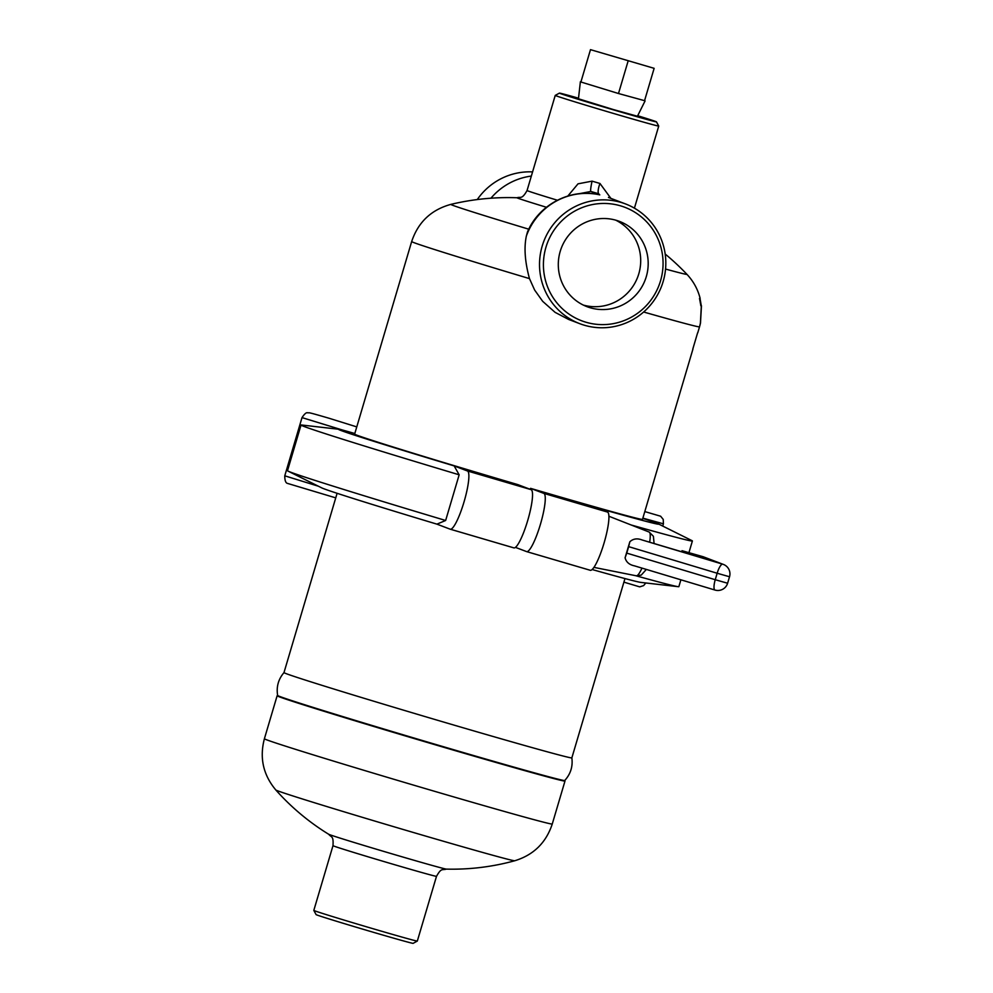 <?xml version="1.0" encoding="UTF-8"?>
<svg xmlns="http://www.w3.org/2000/svg" width="993" height="993" viewBox="0 0 993 993"><rect width="100%" height="100%" fill="white"/><g stroke="black" fill="none" stroke-linecap="round" stroke-linejoin="round"><path stroke-width="1.49" d="M590.487 49.65L654.139 68.331L590.487 49.65L580.955 81.823M644.556 100.665L618.49 93.516L644.556 100.665L654.139 68.331M618.49 93.516L580.905 81.997L618.49 93.516L628.072 61.181M645.078 100.914L637.432 116.243L613.19 109.503L578.447 98.766L580.384 81.749M590.289 307.78A45.628 44.859 -69.2 0 1 587.037 306.688A45.628 44.859 -69.2 0 1 561.318 248.101A45.628 44.859 -69.2 0 1 619.458 221.389A45.628 44.859 -69.2 0 1 645.76 278.325A45.628 44.859 -69.2 0 1 590.289 307.78M615.648 220.136A45.628 44.859 -69.2 0 1 637.68 277.121A45.628 44.859 -69.2 0 1 583.363 305.087M629.835 541.768L625.081 557.805A24.577 4.481 -73.6 0 0 627.713 549.886A24.577 4.481 -73.6 0 0 629.835 541.768C633.124 538.715 637.208 538.107 642.049 539.956L642.421 540.068M625.081 557.805C626.198 562.1 629.301 564.781 634.39 565.824L714.997 590.053A10.116 2.743 -73.3 0 1 715.245 579.713L626.744 553.113M642.794 518.396A166.985 2.334 -163.5 0 1 658.222 523.832A166.985 2.334 -163.5 0 1 593.479 506.802L607.468 512.053A30.361 5.536 106.4 0 1 604.092 542.923A30.361 5.536 106.4 0 1 590.289 570.292A30.361 5.536 106.4 0 1 590.214 570.267L526.712 551.636M692.853 348.915A150.117 2.098 -163.5 0 1 692.953 349.039L642.496 519.376A150.117 2.098 16.5 0 1 530.547 488.345L543.804 493.372A30.361 5.536 106.4 0 1 540.44 524.254A30.361 5.536 106.4 0 1 526.638 551.611A30.361 5.536 106.4 0 1 526.563 551.587L515.466 547.379M680.888 579.8L678.864 586.64A204.086 2.855 -163.5 0 1 678.182 586.677L640.87 582.407A166.985 2.334 -163.5 0 1 592.163 569.535M678.182 586.677A204.086 2.855 -163.5 0 1 635.433 575.63M459.163 474.803L454.161 465.928L467.418 470.967A30.361 5.536 106.4 0 1 464.054 501.837A30.361 5.536 106.4 0 1 450.251 529.207A30.361 5.536 106.4 0 1 450.177 529.182L436.92 524.143L445.646 520.481L459.163 474.803A204.086 2.855 -163.5 0 1 301.028 425.041A204.086 2.855 -163.5 0 1 301.698 425.016L339.023 429.286A166.985 2.334 -163.5 0 1 341.902 429.845L302.009 417.606L284.768 475.821L318.405 486.222M339.023 429.286A166.985 2.334 -163.5 0 0 454.893 466.139L454.161 465.928M557.371 200.226A53.97 0.757 -163.5 0 1 527.06 190.532C521.722 200.003 520.518 196.403 517.092 197.756A246.252 246.252 0 0 0 450.859 204.384C431.198 209.784 418.127 222.184 411.661 241.572L354.638 434.102A150.117 2.098 16.5 0 0 517.825 484.609L531.081 489.648A30.361 5.536 106.4 0 1 527.705 520.518A30.361 5.536 106.4 0 1 513.902 547.888A30.361 5.536 106.4 0 1 513.828 547.863L450.325 529.219M354.811 433.507L341.902 429.845M436.92 524.143A166.985 2.334 -163.5 0 1 321.67 487.848L288.044 471.116A204.086 2.855 -163.5 0 1 287.498 470.719L301.028 425.041M445.646 520.481A204.086 2.855 -163.5 0 1 288.044 471.116M658.222 523.832L691.848 540.577A204.086 2.855 -163.5 0 1 692.394 540.974A204.086 2.855 -163.5 0 1 631.176 524.987M530.547 488.345L530.262 489.326M579.9 323.73A64.098 63.018 110.8 0 0 661.574 286.207A64.098 63.018 110.8 0 0 625.441 203.9A64.098 63.018 110.8 0 0 620.873 202.373A64.098 63.018 110.8 0 0 542.935 243.744A64.098 63.018 110.8 0 0 579.9 323.73L568.654 319.461L555.075 312.336L542.699 301.351L534.631 290.043L529.48 278.611C524.937 261.916 523.894 247.729 526.352 236.073L527.42 232.151M692.953 349.039A150.117 2.098 -163.5 0 1 692.791 349.077L697.582 332.916A150.117 2.098 16.5 0 0 697.744 332.866L699.531 326.834A150.117 2.098 16.5 0 1 643.65 312.013M337.099 493.298L283.986 672.596A150.117 2.098 16.5 0 0 283.986 672.596A150.117 2.098 16.5 0 0 427.325 717.244A150.117 2.098 16.5 0 0 571.856 757.87L624.969 578.559M571.856 757.858C572.973 766.509 570.603 774.056 564.719 780.51A149.707 2.085 -163.5 0 1 420.598 739.984A149.707 2.085 -163.5 0 1 277.643 695.472C276.228 686.858 278.338 679.237 283.998 672.584M313.813 910.42L316.097 914.615A50.606 0.708 16.5 0 0 364.406 929.647A50.606 0.708 16.5 0 0 413.125 943.35L417.308 941.079A53.97 0.757 -163.5 0 1 417.308 941.079A53.97 0.757 -163.5 0 1 365.35 926.457A53.97 0.757 -163.5 0 1 313.813 910.42A53.97 0.757 -163.5 0 1 313.813 910.407L332.99 845.676A53.97 0.757 16.5 0 0 384.539 861.725A53.97 0.757 16.5 0 0 436.498 876.335C441.475 867.534 442.022 870.451 446.353 869.111A61.454 0.856 -163.5 0 1 387.282 852.453A61.454 0.856 -163.5 0 1 328.658 834.244C331.55 837.732 333.598 835.585 332.99 845.676M277.63 695.448L277.146 695.745A150.117 2.098 16.5 0 0 277.121 695.77A150.117 2.098 16.5 0 0 420.461 740.418A150.117 2.098 16.5 0 0 564.992 781.044A150.117 2.098 16.5 0 0 564.992 781.007L564.744 780.486M637.692 115.722A50.606 0.708 -163.5 0 1 656.46 121.866A50.606 0.708 -163.5 0 1 607.741 108.175A50.606 0.708 -163.5 0 1 559.431 93.119A50.606 0.708 -163.5 0 1 578.509 98.195M559.431 93.119L555.236 95.402A53.97 0.757 16.5 0 0 620.104 115.387A53.97 0.757 16.5 0 0 658.731 126.061A53.97 0.757 16.5 0 0 658.731 126.049L656.46 121.866M610.894 198.377L599.946 183.457L592.076 181.148L578.025 183.829L567.835 196.031M579.167 193.722L590.835 191.45A10.116 1.055 102.6 0 1 592.076 181.148M527.37 232.263C538.566 204.806 570.317 188.074 599.089 194.702L590.835 191.45L598.903 193.821A10.116 2.607 110.2 0 1 599.946 183.457M477.273 199.556A64.098 63.018 -69.2 0 1 532.571 171.901M531.329 176.071A64.098 63.018 110.8 0 0 490.952 198.203M620.488 205.824A60.722 59.704 -69.2 0 1 644.234 307.706A60.722 59.704 -69.2 0 1 545.008 278.586A60.722 59.704 -69.2 0 1 620.488 205.824M699.978 298.235L701.269 305.645A145.983 2.036 -163.5 0 1 701.455 305.794L700.76 305.596M701.455 305.794L700.487 323.085C699.444 327.367 699.42 327.392 700.4 323.159L701.331 305.869A145.983 2.036 -163.5 0 1 700.884 305.832L699.506 298.397A142.62 1.986 16.5 0 0 700.139 298.372C697.794 289.199 693.375 281.18 686.908 274.304A246.252 246.252 0 0 0 665.186 254.034M700.413 323.073L700.487 323.085C699.444 327.367 699.42 327.392 700.4 323.159M599.089 194.702L598.233 194.541M641.962 568.108A22.802 4.158 106.4 0 1 636.327 575.816A22.802 4.158 106.4 0 1 636.215 575.779M654.089 543.568L653.406 536.294L649.174 532.062A22.802 4.158 106.4 0 1 649.645 542.24M634.39 565.824L714.96 590.041M697.756 556.688A6.752 1.825 106.7 0 0 697.731 556.688A6.752 1.825 106.7 0 0 697.707 556.676L718.063 562.423A6.752 6.628 110.8 0 0 716.76 562.187M703.714 558.463A6.752 6.628 110.8 0 1 707.537 558.426L682.005 550.705L702.907 556.663L722.705 564.185L642.049 539.956M628.668 546.646L717.157 573.246A10.116 2.743 -73.3 0 1 722.705 564.185A10.116 9.955 -69.2 0 1 723.425 564.434L703.627 556.912A10.116 9.955 110.8 0 0 702.907 556.663A10.116 6.057 -74.1 0 0 702.796 556.639L682.005 550.705A6.752 4.034 105.9 0 1 683.829 552.505M715.034 590.065A10.116 2.743 -73.3 0 1 714.997 590.053A10.116 10.116 0 0 0 727.608 583.239L715.245 579.713L717.157 573.246L729.532 576.759A10.116 10.116 0 0 0 723.425 564.434M703.627 556.912A10.116 10.116 0 0 0 702.796 556.639A10.116 6.057 -74.1 0 0 702.696 556.601M543.804 493.372L607.468 512.053M531.081 489.648L467.418 470.967M356.772 426.891L329.006 418.239C305.931 411.499 310.151 412.989 307.693 412.827C306.415 412.232 304.516 413.833 302.009 417.606M645.822 582.965L643.601 585.622L639.703 586.863L623.902 582.146M642.868 518.147L663.423 523.82L663.225 519.401L660.63 516.223L644.805 511.581M411.661 241.572A150.117 2.098 16.5 0 0 529.48 278.611M514.759 860.757C533.576 854.998 546.076 842.747 552.257 824.016A150.117 2.098 16.5 0 1 407.726 783.39A150.117 2.098 16.5 0 1 264.399 738.755C259.384 757.82 263.195 774.9 275.831 789.994A124.621 1.738 16.5 0 0 394.817 827.008A124.621 1.738 16.5 0 0 514.759 860.757A236.135 236.135 0 0 1 446.353 869.111M517.092 197.756A61.566 0.856 16.5 0 0 546.423 207.264M450.859 204.384A123.132 1.725 16.5 0 0 528.785 229.197M599.797 194.864A64.098 63.018 110.8 0 0 526.352 236.073M665.546 269.053A123.132 1.725 16.5 0 0 686.908 274.304M593.951 567.375L636.327 575.816L641.255 575.084L646.344 569.423M642.223 540.006L717.405 562.361M727.608 583.239L729.532 576.759M649.174 532.062L608.883 516.236M590.289 570.292L526.638 551.611M513.902 547.888L450.251 529.207M335.746 497.865L287.598 483.43C285.723 483.094 284.78 480.562 284.768 475.821M662.753 526.091L663.423 523.82M692.394 540.974L688.931 552.679M417.321 941.066L436.498 876.335M275.831 789.994A236.135 236.135 0 0 0 328.658 834.244M552.257 824.016L564.992 781.044M264.399 738.755L277.121 695.77M634.415 208.17L658.731 126.061M527.06 190.532L555.236 95.402M608.436 197.446L625.441 203.9"/></g></svg>
